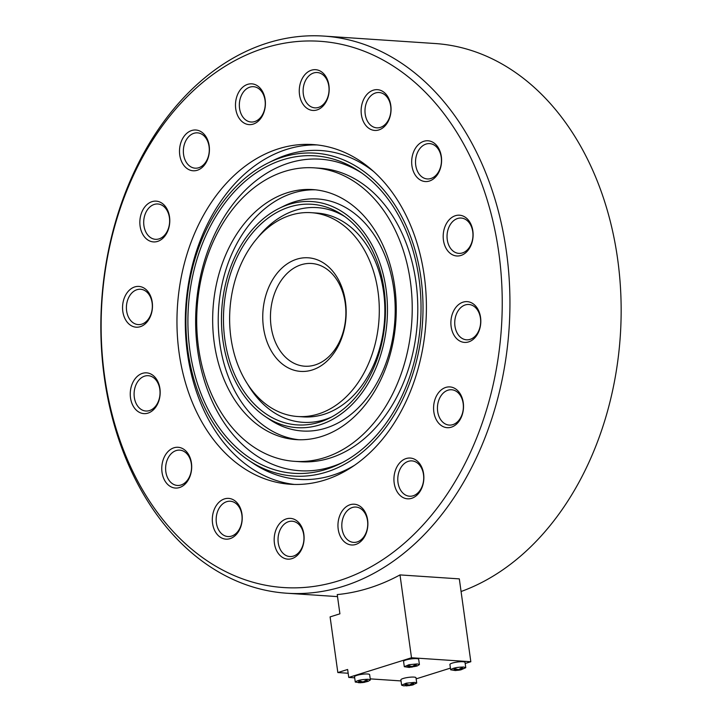 <?xml version="1.0" encoding="UTF-8"?>
<svg xmlns="http://www.w3.org/2000/svg" width="722" height="722" viewBox="0 0 722 722"><rect width="100%" height="100%" fill="white"/><g stroke="black" fill="none" stroke-linecap="round" stroke-linejoin="round"><path stroke-width="1.08" d="M407.822 685.557L403.679 685.837L401.622 685.169L400.881 679.862A7.626 1.417 -7.9 0 1 405.547 677.877A7.626 1.417 -7.9 0 1 413.923 677.092A7.626 1.417 -7.9 0 1 415.989 677.768L416.729 683.066L411.982 685.16L413.553 684.673L410.872 685.16L413.715 683.563L412.235 683.463L409.383 685.061L406.513 684.203L404.943 684.691L407.822 685.557L407.686 684.618M401.622 685.169L406.287 683.174L414.663 682.398L416.729 683.066M460.149 670.016L455.302 670.53L461.024 669.799L465.762 667.697L465.022 662.399A7.626 1.417 172.1 0 0 462.964 661.731A7.626 1.417 172.1 0 0 454.589 662.507A7.626 1.417 172.1 0 0 449.914 664.502L450.654 669.799L455.302 670.53L456.855 670.187L453.976 669.321L455.546 668.834L458.425 669.691L461.268 668.094L462.757 668.193L459.905 669.79L459.797 669.005M465.762 667.697L463.695 667.029C456.927 667.164 452.577 668.085 450.654 669.799M404.311 666.695L403.571 661.397A7.626 1.417 -7.9 0 1 408.246 659.412A7.626 1.417 -7.9 0 1 416.621 658.626A7.626 1.417 -7.9 0 1 418.679 659.294L419.419 664.601L417.135 665.973L409.221 667.435L404.311 666.695L408.977 664.709L417.361 663.924L419.419 664.601M365.63 681.938L367.218 681.568L364.529 682.064L367.372 680.467L365.892 680.368L363.049 681.965L360.17 681.099L358.599 681.595L361.478 682.452L358.437 682.696L362.958 682.552L368.103 681.342L370.386 679.971L369.646 674.664A7.626 1.417 172.1 0 0 367.588 673.996A7.626 1.417 172.1 0 0 359.213 674.772A7.626 1.417 172.1 0 0 354.538 676.767L355.278 682.064L359.899 682.66M370.386 679.971L368.319 679.294C361.551 679.429 357.2 680.35 355.278 682.064M262.871 312.671A56.93 41.632 93.8 0 1 307.644 257.763A56.93 41.632 93.8 0 1 346.055 316.525A56.93 41.632 93.8 0 1 301.282 371.433A56.93 41.632 93.8 0 1 262.871 312.671M270.56 313.104A51.479 37.643 -86.2 0 0 304.738 366.207A51.479 37.643 -86.2 0 0 345.784 316.588A51.479 37.643 -86.2 0 0 311.606 263.485A51.479 37.643 -86.2 0 0 270.56 313.104M235.525 103.535A20.424 14.936 93.8 0 1 251.59 83.833A20.424 14.936 93.8 0 1 265.371 104.925A20.424 14.936 93.8 0 1 249.307 124.626A20.424 14.936 93.8 0 1 235.525 103.535M239.37 103.751A17.707 12.951 -86.2 0 0 251.121 122.018A17.707 12.951 -86.2 0 0 265.236 104.952A17.707 12.951 -86.2 0 0 253.485 86.694A17.707 12.951 -86.2 0 0 239.37 103.751M299.305 89.375A20.424 14.936 93.8 0 1 315.37 69.673A20.424 14.936 93.8 0 1 329.151 90.755A20.424 14.936 93.8 0 1 313.086 110.457A20.424 14.936 93.8 0 1 299.305 89.375M303.15 89.591A17.707 12.951 -86.2 0 0 314.9 107.858A17.707 12.951 -86.2 0 0 329.015 90.791A17.707 12.951 -86.2 0 0 317.265 72.525A17.707 12.951 -86.2 0 0 303.15 89.591M361.171 109.365A20.424 14.936 93.8 0 1 377.236 89.663A20.424 14.936 93.8 0 1 391.017 110.746A20.424 14.936 93.8 0 1 374.953 130.447A20.424 14.936 93.8 0 1 361.171 109.365M365.016 109.582A17.707 12.951 -86.2 0 0 376.767 127.848A17.707 12.951 -86.2 0 0 390.882 110.782A17.707 12.951 -86.2 0 0 379.131 92.515A17.707 12.951 -86.2 0 0 365.016 109.582M411.711 160.465A20.424 14.936 93.8 0 1 427.776 140.763A20.424 14.936 93.8 0 1 441.557 161.845A20.424 14.936 93.8 0 1 425.493 181.556A20.424 14.936 93.8 0 1 411.711 160.465M415.556 160.681A17.707 12.951 -86.2 0 0 427.307 178.948A17.707 12.951 -86.2 0 0 441.422 161.881A17.707 12.951 -86.2 0 0 429.671 143.615A17.707 12.951 -86.2 0 0 415.556 160.681M443.227 234.903A20.424 14.936 93.8 0 1 459.291 215.192A20.424 14.936 93.8 0 1 473.072 236.284A20.424 14.936 93.8 0 1 457.008 255.985A20.424 14.936 93.8 0 1 443.227 234.903M447.071 235.119A17.707 12.951 -86.2 0 0 458.822 253.377A17.707 12.951 -86.2 0 0 472.937 236.311A17.707 12.951 -86.2 0 0 461.187 218.053A17.707 12.951 -86.2 0 0 447.071 235.119M450.925 321.335A20.424 14.936 93.8 0 1 466.99 301.625A20.424 14.936 93.8 0 1 480.771 322.716A20.424 14.936 93.8 0 1 464.706 342.418A20.424 14.936 93.8 0 1 450.925 321.335M454.77 321.552A17.707 12.951 -86.2 0 0 466.52 339.809A17.707 12.951 -86.2 0 0 480.635 322.743A17.707 12.951 -86.2 0 0 468.885 304.485A17.707 12.951 -86.2 0 0 454.77 321.552M433.624 406.603A20.424 14.936 93.8 0 1 449.689 386.902A20.424 14.936 93.8 0 1 463.479 407.993A20.424 14.936 93.8 0 1 447.414 427.695A20.424 14.936 93.8 0 1 433.624 406.603M437.469 406.82A17.707 12.951 -86.2 0 0 449.228 425.087A17.707 12.951 -86.2 0 0 463.343 408.02A17.707 12.951 -86.2 0 0 451.584 389.754A17.707 12.951 -86.2 0 0 437.469 406.82M393.968 477.738A20.424 14.936 93.8 0 1 410.033 458.037A20.424 14.936 93.8 0 1 423.823 479.119A20.424 14.936 93.8 0 1 407.759 498.83A20.424 14.936 93.8 0 1 393.968 477.738M397.813 477.955A17.707 12.951 -86.2 0 0 409.573 496.222A17.707 12.951 -86.2 0 0 423.688 479.155A17.707 12.951 -86.2 0 0 411.928 460.889A17.707 12.951 -86.2 0 0 397.813 477.955M337.995 523.901A20.424 14.936 93.8 0 1 354.06 504.2A20.424 14.936 93.8 0 1 367.841 525.291A20.424 14.936 93.8 0 1 351.776 544.993A20.424 14.936 93.8 0 1 337.995 523.901M341.84 524.118A17.707 12.951 -86.2 0 0 353.59 542.384A17.707 12.951 -86.2 0 0 367.706 525.318A17.707 12.951 -86.2 0 0 355.955 507.052A17.707 12.951 -86.2 0 0 341.84 524.118M274.216 538.071A20.424 14.936 93.8 0 1 290.28 518.369A20.424 14.936 93.8 0 1 304.061 539.451A20.424 14.936 93.8 0 1 287.997 559.153A20.424 14.936 93.8 0 1 274.216 538.071M278.06 538.287A17.707 12.951 -86.2 0 0 289.811 556.545A17.707 12.951 -86.2 0 0 303.926 539.487A17.707 12.951 -86.2 0 0 292.175 521.221A17.707 12.951 -86.2 0 0 278.06 538.287M212.349 518.08A20.424 14.936 93.8 0 1 228.414 498.379A20.424 14.936 93.8 0 1 242.195 519.461A20.424 14.936 93.8 0 1 226.13 539.163A20.424 14.936 93.8 0 1 212.349 518.08M216.194 518.297A17.707 12.951 -86.2 0 0 227.944 536.554A17.707 12.951 -86.2 0 0 242.06 519.497A17.707 12.951 -86.2 0 0 230.309 501.23A17.707 12.951 -86.2 0 0 216.194 518.297M161.809 466.981A20.424 14.936 93.8 0 1 177.874 447.27A20.424 14.936 93.8 0 1 191.655 468.361A20.424 14.936 93.8 0 1 175.59 488.063A20.424 14.936 93.8 0 1 161.809 466.981M165.654 467.197A17.707 12.951 -86.2 0 0 177.404 485.455A17.707 12.951 -86.2 0 0 191.52 468.388A17.707 12.951 -86.2 0 0 179.769 450.131A17.707 12.951 -86.2 0 0 165.654 467.197M130.294 392.542A20.424 14.936 93.8 0 1 146.358 372.841A20.424 14.936 93.8 0 1 160.14 393.923A20.424 14.936 93.8 0 1 144.075 413.634A20.424 14.936 93.8 0 1 130.294 392.542M134.13 392.759A17.707 12.951 -86.2 0 0 145.889 411.026A17.707 12.951 -86.2 0 0 160.004 393.959A17.707 12.951 -86.2 0 0 148.254 375.693A17.707 12.951 -86.2 0 0 134.13 392.759M122.596 306.11A20.424 14.936 93.8 0 1 138.66 286.408A20.424 14.936 93.8 0 1 152.441 307.491A20.424 14.936 93.8 0 1 136.377 327.201A20.424 14.936 93.8 0 1 122.596 306.11M126.44 306.327A17.707 12.951 -86.2 0 0 138.191 324.593A17.707 12.951 -86.2 0 0 152.306 307.527A17.707 12.951 -86.2 0 0 140.555 289.26A17.707 12.951 -86.2 0 0 126.44 306.327M139.887 220.833A20.424 14.936 93.8 0 1 155.952 201.131A20.424 14.936 93.8 0 1 169.742 222.223A20.424 14.936 93.8 0 1 153.678 241.924A20.424 14.936 93.8 0 1 139.887 220.833M143.732 221.049A17.707 12.951 -86.2 0 0 155.483 239.316A17.707 12.951 -86.2 0 0 169.598 222.25A17.707 12.951 -86.2 0 0 157.847 203.983A17.707 12.951 -86.2 0 0 143.732 221.049M179.543 149.707A20.424 14.936 93.8 0 1 195.608 129.996A20.424 14.936 93.8 0 1 209.398 151.088A20.424 14.936 93.8 0 1 193.334 170.789A20.424 14.936 93.8 0 1 179.543 149.707M183.388 149.914A17.707 12.951 -86.2 0 0 195.139 168.181A17.707 12.951 -86.2 0 0 209.254 151.115A17.707 12.951 -86.2 0 0 197.503 132.857A17.707 12.951 -86.2 0 0 183.388 149.914M324.025 36.1A279.179 204.164 93.8 0 1 509.353 324.115A279.179 204.164 93.8 0 1 286.751 593.222A279.179 204.164 93.8 0 1 101.432 305.207A279.179 204.164 93.8 0 1 324.025 36.1L435.249 43.537A279.179 204.164 93.8 0 1 620.568 331.56A279.179 204.164 93.8 0 1 461.069 591.517M501.664 323.682A273.737 200.174 93.8 0 1 286.399 587.708A273.737 200.174 93.8 0 1 101.703 305.144A273.737 200.174 93.8 0 1 316.967 41.118A273.737 200.174 93.8 0 1 501.664 323.682M294.495 484.453A170.23 124.491 93.8 0 1 185.653 309.206A170.23 124.491 93.8 0 1 317.211 144.932M426.052 320.18A170.23 124.491 93.8 0 1 290.316 484.263A170.23 124.491 93.8 0 1 177.314 308.646A170.23 124.491 93.8 0 1 313.05 144.562A170.23 124.491 93.8 0 1 426.052 320.18M268.331 162.865A161.809 118.327 93.8 0 1 422.677 320.081A161.809 118.327 93.8 0 1 248.449 460.167A161.809 118.327 93.8 0 1 186.249 309.115A161.809 118.327 93.8 0 1 268.331 162.865L273.232 160.446A164.787 120.502 93.8 0 1 373.915 171.737M354.267 465.446A164.787 120.502 93.8 0 1 252.98 463.217L248.449 460.167M342.436 462.531A156.114 114.166 93.8 0 1 195.969 309.684A156.114 114.166 93.8 0 1 361.803 173.045M188.234 309.215A159.093 116.341 93.8 0 1 359.538 171.484A159.093 116.341 93.8 0 1 420.691 319.99A159.093 116.341 93.8 0 1 339.981 463.777A159.093 116.341 93.8 0 1 188.234 309.215M314.278 167.847L319.846 168.217A147.08 107.56 93.8 0 1 417.478 319.954A147.08 107.56 93.8 0 1 300.208 461.728L294.648 461.349A147.08 107.56 93.8 0 1 197.007 309.621A147.08 107.56 93.8 0 1 314.278 167.847A147.08 107.56 93.8 0 1 411.919 319.584A147.08 107.56 93.8 0 1 294.648 461.349M298.881 439.743A125.294 91.622 93.8 0 1 218.486 310.731A125.294 91.622 93.8 0 1 315.604 189.832M395.999 318.844A125.294 91.622 93.8 0 1 296.101 439.608A125.294 91.622 93.8 0 1 212.927 310.352A125.294 91.622 93.8 0 1 312.825 189.588A125.294 91.622 93.8 0 1 395.999 318.844M279.17 208.369L284.071 205.95A116.26 85.016 93.8 0 1 394.961 318.907A116.26 85.016 93.8 0 1 269.775 419.563L265.245 416.513A113.282 82.84 93.8 0 1 221.699 310.758A113.282 82.84 93.8 0 1 279.17 208.369A113.282 82.84 93.8 0 1 387.227 318.438A113.282 82.84 93.8 0 1 265.245 416.513M257.447 237.998A107.587 78.68 93.8 0 1 344.999 216.717M223.694 310.857A110.565 80.855 93.8 0 1 342.742 215.138A110.565 80.855 93.8 0 1 385.241 318.348A110.565 80.855 93.8 0 1 329.151 418.273A110.565 80.855 93.8 0 1 223.694 310.857M331.606 417.009A107.587 78.68 93.8 0 1 247.664 384.248M311.281 212.683L316.841 213.062A102.136 74.691 93.8 0 1 384.645 318.429A102.136 74.691 93.8 0 1 303.204 416.883L297.644 416.513A102.136 74.691 93.8 0 1 229.84 311.137A102.136 74.691 93.8 0 1 311.281 212.683A102.136 74.691 93.8 0 1 379.086 318.059A102.136 74.691 93.8 0 1 297.644 416.513M348.157 673.247L337.833 672.552L330.098 616.895L339.909 613.817L337.237 594.585A279.179 204.164 -86.2 0 0 399.997 574.911L459.318 578.882L470.825 661.731L465.176 663.5M408.959 667.435L416.251 666.207L413.562 666.695L416.413 665.097L414.924 664.998L412.082 666.596L409.203 665.729L407.641 666.226L410.511 667.083L408.941 667.29M364.772 682.29L359.926 682.795M337.833 672.552L347.634 669.484L348.744 677.435L354.692 677.832M370.233 678.87L401.026 680.927M416.143 678.87L450.42 668.121M348.744 677.435L411.504 657.76L470.825 661.731M411.504 657.76L399.997 574.911M461.006 669.673L459.905 669.79M411.982 685.16L406.26 685.9L411.973 685.043M361.478 682.452L361.343 681.523M362.958 682.552L362.868 681.929M364.529 682.064L364.42 681.27M410.511 667.083L410.385 666.153M411.991 667.182L411.91 666.559M413.562 666.695L413.453 665.901M456.855 670.187L456.719 669.249M458.335 670.287L458.253 669.664M409.302 685.656L409.212 685.034M410.872 685.16L410.764 684.375M286.751 593.222L337.517 596.616"/></g></svg>
